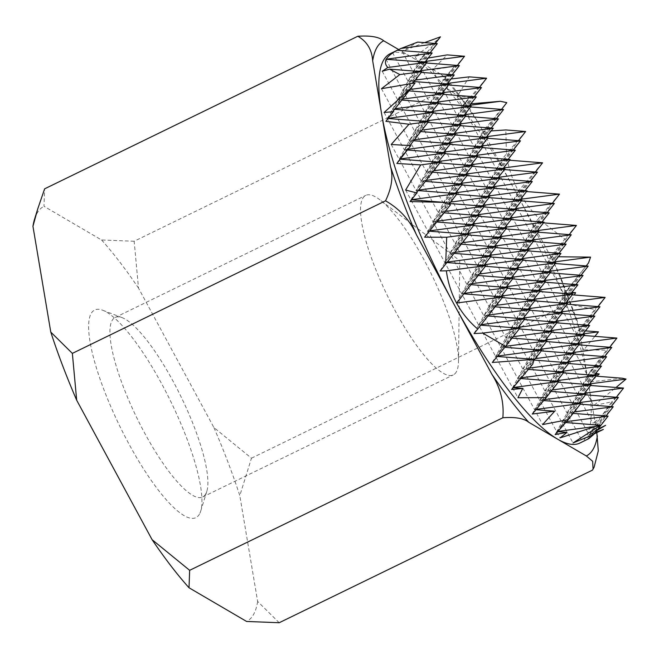 <?xml version="1.0" encoding="UTF-8"?>
<svg xmlns="http://www.w3.org/2000/svg" width="659" height="659" viewBox="0 0 659 659"><rect width="100%" height="100%" fill="white"/><g stroke="black" fill="none" stroke-linecap="round" stroke-linejoin="round"><path stroke-width="0.49" stroke-dasharray="3.29 2.47" d="M213.911 427.551A230.988 56.658 -116 0 1 239.81 495.659L251.466 458.186L213.911 427.551L138.497 288.074L134.172 241.243L447.354 88.677L447.008 79.022L441.283 74.483L398.695 49.565M134.172 241.243L101.568 239.983L43.988 206.292L44.614 188.845M199.479 514.078A115.498 28.329 -116 0 1 117.714 421.875A115.498 28.329 -116 0 1 102.804 310.29A115.498 28.329 -116 0 1 170.763 401.471A115.498 28.329 -116 0 1 200.674 511.195A115.498 28.329 -116 0 1 199.479 514.078M205.765 493.888A99.863 24.498 -116 0 1 202.651 497.026A99.863 24.498 -116 0 1 136.899 417.971A99.863 24.498 -116 0 1 115.177 317.465A99.863 24.498 -116 0 1 122.179 317.671A99.863 24.498 -116 0 1 180.937 396.52A99.863 24.498 -116 0 1 206.802 491.392A99.863 24.498 -116 0 1 205.765 493.888M456.374 371.8A99.863 24.498 -116 0 1 453.26 374.938A99.863 24.498 -116 0 1 387.5 295.883A99.863 24.498 -116 0 1 365.786 195.377A99.863 24.498 -116 0 1 379.856 199.759A99.863 24.498 -116 0 1 431.546 274.432A99.863 24.498 -116 0 1 458.491 361.157A99.863 24.498 -116 0 1 456.374 371.8M597.977 429.067L590.307 432.798L597.614 421.669L592.853 423.062L600.028 418.193L611.75 401.842L593.611 405.598L616.041 387.484M596.988 430.319L589.187 434.833L590.307 432.798M623.546 388.069L611.75 401.842M600.028 418.193L616.371 397.262M557.942 431.398L556.797 431.554L561.938 422.238L565.71 422.534M594.879 374.534L587.713 375.482L589.36 372.483L606.535 350.193L583.858 349.814L594.904 336.345M616.915 338.067L606.535 350.193M587.713 375.482L609.74 347.26M536.22 409.387L534.721 409.585L539.853 400.268L543.7 400.573M583.1 333.882L575.933 334.83L578.371 330.398L594.772 309.516L569.442 304.285L574.384 295.001M605.135 297.415L594.772 309.516M575.933 334.83L597.96 306.6M513.237 387.533L512.636 387.616L517.768 378.299L520.758 378.538M512.636 387.616L533.914 360.358M541.846 350.201L517.768 378.299M497.611 356.049L495.708 356.305L500.84 346.988L504.835 347.301M554.392 261.911L547.217 262.859L550.603 256.722L564.714 239.118L543.576 222.874L535.001 222.997L538.807 218.277C522.068 201.275 511.606 181.868 507.414 160.063L501.128 160.384L506.433 153.918L505.832 129.955M576.427 225.444L564.714 239.118M547.217 262.859L569.252 234.629M537.456 230.592L530.289 231.54L535.001 222.997M559.491 194.133L538.807 218.277M530.289 231.54L552.324 203.318M456.695 303.016L461.827 293.708L463.837 293.865M485.897 265.61L461.827 293.708M503.591 167.971L496.425 168.918L501.128 160.384M507.414 160.063L509.629 160.236M525.635 131.503L506.433 153.918M496.425 168.918L518.46 140.688M491.136 130.927L482.866 131.495L506.787 102.639M486.663 136.66L479.497 137.607L482.866 131.495M450.459 204.817L427.963 231.078L448.96 204.175M429.693 230.823L427.979 231.045L433.12 221.737L436.728 222.017M457.189 193.639L433.12 221.737M411.546 199.669L411.051 199.735L416.183 190.426L418.193 190.583M411.051 199.735L416.414 192.865M440.253 162.32L416.183 190.426L438.235 162.163M451.094 78.965L442.889 79.961L454.512 66.353L432.419 69.739L447.222 54.895M447.65 83.372L440.484 84.319L442.889 79.961M400.408 158.926L399.272 159.083L409.84 145.54M399.272 159.083L404.404 149.766L407.394 150.005M428.474 121.668L404.404 149.766M428.21 58.025L419.989 59.467L425.417 53.371L415.013 56.419L437.971 39.524L418.383 62.391L426.455 63.017M425.566 61.411L418.399 62.358L419.989 59.467M388.192 118.332L387.492 118.422L392.698 111.75M387.492 118.422L392.624 109.114L394.634 109.27M415.055 82.927L392.624 109.114M416.85 192.98L411.438 199.801M424.594 237.191L427.963 231.078L429.396 231.194M468.969 234.291L444.899 262.397L446.909 262.554M502.825 296.921L478.755 325.019L480.765 325.175M519.762 328.231L495.692 356.338L497.273 356.461M532.711 364.196L513.114 387.69M405.623 190.023L517.933 397.731M495.708 356.305L517.743 328.075M481.169 324.673L478.772 324.986L500.807 296.764M464.233 293.362L461.844 293.675L483.879 265.445M447.304 262.043L444.916 262.364L466.951 234.134M410.821 145.614L399.255 159.116L400.211 159.19M474.118 224.95L450.048 253.048L454.076 253.369M491.046 256.26L466.976 284.367L471.012 284.68M507.982 287.571L483.912 315.677L487.94 315.99M524.91 318.89L500.84 346.988M558.774 381.512L534.704 409.618L535.94 409.717M391.207 144.494L542.645 424.569M534.721 409.585L556.756 381.355M521.376 377.796L517.785 378.266L539.82 350.044M505.634 346.321L500.856 346.955L522.892 318.725M488.706 315.01L483.928 315.645L505.964 287.415M471.778 283.7L466.992 284.334L489.027 256.104M454.842 252.389L450.064 253.015L472.099 224.793M437.436 221.136L433.136 221.704L455.171 193.474M418.597 190.072L416.2 190.393L421.34 181.077L425.368 181.398M393.258 111.7L387.476 118.455L388.06 118.496M445.41 152.979L421.34 181.077L443.392 152.822M462.338 184.289L438.268 212.396L444.059 212.849M479.266 215.6L455.196 243.706L461.251 244.184M496.202 246.919L472.132 275.017L478.179 275.495M513.13 278.23L489.06 306.336L495.115 306.806M530.067 309.541L505.988 337.647L512.043 338.116M546.995 340.86L522.925 368.958L528.386 369.386M563.923 372.17L539.853 400.268M580.859 403.481L556.781 431.587L557.712 431.653M384.106 112.483L560.051 437.897M556.797 431.554L578.833 403.324M544.499 399.626L539.869 400.235L561.905 372.014M529.49 368.06L522.941 368.925L544.977 340.695M513.18 336.667L506.005 337.614L528.04 309.384M496.243 305.348L489.077 306.295L511.112 278.073M479.315 274.037L472.149 274.984L494.184 246.763M462.387 242.726L455.212 243.673L477.248 215.444M445.171 211.448L438.284 212.363L460.32 184.133M426.134 180.418L421.356 181.044L426.488 171.735L432.543 172.213M407.962 149.263L404.42 149.733L426.455 121.503M433.63 112.318L409.56 140.425L413.588 140.738M450.558 143.637L426.488 171.735M467.486 174.948L443.416 203.046L449.471 203.524M484.423 206.259L460.353 234.365L468.417 234.991M501.351 237.569L477.281 265.676L485.354 266.31M518.287 268.888L494.209 296.987L502.282 297.621M535.215 300.199L511.145 328.297L519.21 328.932M552.143 331.51L528.073 359.616L534.128 360.086M569.079 362.821L545.001 390.927L551.056 391.397M586.008 394.14L561.938 422.238M381.454 88.71L573.009 442.98M395.038 108.76L392.64 109.073L412.789 83.273M566.534 421.603L561.954 422.205L583.989 393.983M552.193 389.947L545.018 390.894L567.053 362.664M535.256 358.636L528.09 359.583L550.125 331.353M518.328 327.317L511.162 328.264L533.197 300.043M501.4 296.006L494.225 296.954L516.261 268.724M484.464 264.696L477.297 265.643L499.333 237.413M467.536 233.377L460.369 234.332L482.404 206.102M450.608 202.066L443.433 203.013L465.468 174.792M433.671 170.755L426.505 171.702L448.54 143.473M414.354 139.757L409.577 140.392L431.612 112.162M421.851 71.666L397.781 99.764L401.809 100.077M438.779 102.977L414.709 131.075L420.763 131.553M455.715 134.288L431.637 162.394L439.71 163.02M472.643 165.598L448.573 193.705L456.638 194.339M489.571 196.917L465.501 225.016L473.574 225.65M506.507 228.228L482.429 256.335L490.502 256.961M523.435 259.539L499.365 287.645L507.43 288.28M540.364 290.858L516.294 318.956L524.366 319.59M557.3 322.169L533.222 350.267L541.294 350.901M574.228 353.479L550.158 381.586L558.222 382.212M591.156 384.79L567.086 412.896L573.141 413.366M608.092 416.109L588.709 438.729M583.89 441.102L588.034 439.051L606.066 415.944M382.22 71.254L582.548 441.752M402.575 99.097L397.797 99.731L419.832 71.501M574.269 411.916L567.102 412.863L589.138 384.634M557.341 380.597L550.174 381.553L572.21 353.323M540.413 349.286L533.238 350.234L555.273 322.012M523.477 317.976L516.31 318.923L538.345 290.693M506.549 286.665L499.382 287.612L521.417 259.382M489.621 255.346L482.446 256.293L504.481 228.072M472.684 224.035L465.518 224.983L487.553 196.761M455.756 192.725L448.59 193.672L470.625 165.442M438.828 161.414L431.653 162.361L453.689 134.131M421.892 130.095L414.725 131.042L436.76 102.82M426.999 62.317L402.929 90.423L408.984 90.893M443.935 93.636L419.857 121.734L427.93 122.368M460.863 124.946L436.793 153.045L444.858 153.679M477.791 156.257L453.721 184.363L461.794 184.99M494.728 187.568L470.65 215.674L478.722 216.309M511.656 218.887L487.586 246.985L495.65 247.619M528.584 250.198L504.514 278.296L512.587 278.93M545.52 281.508L521.442 309.615L529.515 310.241M562.448 312.819L538.378 340.925L546.443 341.56M579.376 344.138L555.306 372.236L563.379 372.87M596.313 375.449L572.234 403.547L580.307 404.181M613.241 406.76L589.171 434.866L595.266 432.526M603.356 429.437L589.121 435.031L596.807 430.558M385.952 59.277L589.121 435.031M410.112 89.443L402.946 90.39L424.981 62.16M589.187 434.833L611.222 406.603M579.426 402.567L572.251 403.514L594.286 375.292M562.489 371.256L555.323 372.203L577.358 343.973M545.561 339.945L538.395 340.892L560.43 312.663M528.633 308.634L521.458 309.582L543.494 281.352M511.697 277.315L504.53 278.263L526.566 250.041M494.769 246.005L487.602 246.952L509.638 218.722M477.841 214.694L470.666 215.641L492.701 187.411M460.905 183.375L453.738 184.331L475.773 156.101M443.977 152.064L436.81 153.012L458.845 124.79M427.048 120.754L419.874 121.701L441.909 93.471M432.156 52.975L408.078 81.073L414.132 81.551M449.084 84.286L425.014 112.392L433.078 113.018M466.012 115.597L441.942 143.703L450.015 144.337M482.948 146.916L458.87 175.014L466.943 175.648M499.876 178.227L475.806 206.325L483.871 206.959M516.804 209.537L492.734 237.644L500.807 238.27M533.741 240.856L509.662 268.954L517.735 269.589M550.669 272.167L526.599 300.265L534.663 300.899M567.597 303.478L543.527 331.584L551.599 332.21M584.533 334.788L560.455 362.895L568.528 363.529M601.461 366.107L577.391 394.206L585.456 394.84M618.389 397.418L597.614 421.669M392.517 52.563L592.853 423.062M415.269 80.093L408.094 81.041L430.129 52.819M584.574 393.225L577.408 394.173L599.443 365.943M567.646 361.915L560.471 362.862L582.507 334.632M550.71 330.596L543.543 331.551L565.579 303.321M533.782 299.285L526.615 300.232L548.65 272.01M516.854 267.974L509.679 268.921L531.714 240.692M499.917 236.663L492.751 237.611L514.786 209.381M482.989 205.344L475.823 206.292L497.858 178.07M466.061 174.034L458.886 174.981L480.922 146.759M449.125 142.723L441.958 143.67L463.994 115.44M432.197 111.412L425.03 112.359L447.066 84.13M424.569 42.629L402.064 51.336L417.724 42.094M437.304 43.634L413.234 71.732L421.299 72.366M454.232 74.945L430.162 103.043L438.235 103.677M471.169 106.256L447.09 134.362L455.163 134.988M488.097 137.566L464.027 165.673L472.091 166.307M505.025 168.885L480.955 196.983L489.027 197.618M521.961 200.196L497.883 228.294L505.955 228.928M538.889 231.507L514.819 259.613L522.884 260.239M555.817 262.817L531.747 290.924L539.82 291.558M572.753 294.136L548.675 322.235L556.748 322.869M589.681 325.447L565.611 353.545L573.676 354.18M606.609 356.758L582.54 384.864L590.612 385.49M402.064 51.336L593.611 405.598M420.417 70.752L413.251 71.699L435.286 43.469M589.731 383.884L582.556 384.831L604.591 356.601M572.795 352.565L565.628 353.512L587.663 325.291M555.866 321.254L548.692 322.202L570.727 293.972M538.93 289.944L531.764 290.891L553.799 262.661M522.002 258.633L514.836 259.58L536.871 231.35M505.074 227.314L497.899 228.261L519.935 200.039M488.138 196.003L480.971 196.95L503.006 168.72M471.21 164.692L464.043 165.64L486.078 137.41M454.282 133.373L447.107 134.329L469.142 106.099M437.345 102.063L430.179 103.01L452.214 74.788M459.389 65.595L435.311 93.702L443.383 94.336M476.317 96.914L452.247 125.012L460.311 125.647M493.245 128.225L469.175 156.323L477.248 156.957M510.181 159.536L486.103 187.642L494.176 188.268M527.109 190.846L503.039 218.953L511.104 219.587M544.037 222.165L519.967 250.263L528.04 250.898M560.974 253.476L536.896 281.582L544.968 282.209M577.902 284.787L553.832 312.893L561.896 313.527M594.83 316.106L570.76 344.204L578.833 344.838M611.766 347.417L587.688 375.515L595.761 376.149M622.31 378.225L590.958 381.833L596.873 376.24M415.013 56.419L590.958 381.833M418.399 62.358L425.417 53.371M577.951 343.224L570.776 344.171L592.812 315.941M561.015 311.913L553.848 312.86L575.884 284.63M544.087 280.594L536.912 281.541L558.947 253.32M527.151 249.283L519.984 250.231L542.019 222.009M510.223 217.972L503.056 218.92L525.091 190.69M493.294 186.662L486.12 187.609L508.155 159.379M476.358 155.343L469.192 156.29L491.227 128.068M459.43 124.032L452.263 124.979L474.299 96.749M442.502 92.721L435.327 93.669L457.362 65.439M464.537 56.254L440.467 84.36L448.532 84.986M481.465 87.565L457.395 115.671L465.468 116.305M498.402 118.884L474.323 146.982L482.396 147.616M515.33 150.194L491.26 178.292L499.324 178.927M532.258 181.505L508.188 209.611L516.261 210.237M549.194 212.816L525.116 240.922L533.189 241.556M566.122 244.135L542.052 272.233L550.117 272.867M583.05 275.446L558.98 303.544L567.053 304.178M599.987 306.756L575.908 334.863L583.981 335.489M432.419 69.739L583.858 349.814M440.484 84.319L454.512 66.353M566.172 302.563L558.997 303.511L581.032 275.289M549.235 271.253L542.069 272.2L564.104 243.97M532.307 239.942L525.132 240.889L547.168 212.659M515.371 208.623L508.204 209.578L530.24 181.349M498.443 177.312L491.276 178.26L513.312 150.038M481.515 146.001L474.34 146.949L496.375 118.719M464.579 114.691L457.412 115.638L479.447 87.408M469.735 105.341L462.56 106.288L469.62 97.26L457.14 96.576L469.257 76.864M486.622 78.223L462.544 106.321L470.617 106.956M503.55 109.534L479.48 137.64L487.545 138.266M520.478 140.845L496.408 168.951L504.481 169.585M537.414 172.164L513.336 200.262L521.409 200.896M554.343 203.474L530.273 231.581L538.337 232.207M571.271 234.785L547.201 262.892L555.273 263.526M588.207 266.104L564.129 294.202L572.201 294.837M457.14 96.576L569.442 304.285M571.32 293.222L564.153 294.169L586.181 265.939M520.528 199.282L513.353 200.229L535.388 172.007M479.497 137.607L501.532 109.378M279.21 622.73L257.644 601.445L239.81 495.659M257.644 601.445A230.988 56.658 -116 0 1 246.606 621.462M34.54 219.258A230.988 56.658 -116 0 1 43.988 206.292M101.568 239.983A230.988 56.658 -116 0 1 138.497 288.074M390.177 53.7A216.556 53.115 -116 0 1 412.493 57.638A216.556 53.115 -116 0 1 515.923 192.313L478.22 122.574L469.579 108.504L459.867 97.054L447.354 88.677M553.634 262.051L515.923 192.313A216.556 53.115 -116 0 1 588.446 383.052L579.525 330.167L577.095 320.233L572.679 311.55L564.656 305.619L564.582 290.051L559.853 274.984L553.634 262.051A230.988 56.658 -116 0 1 579.525 330.167M251.466 458.186L564.656 305.619M596.807 432.625L596.7 431.983M596.519 430.928L588.446 383.052A216.556 53.115 -116 0 1 579.854 443.062M592.4 470.155L594.072 467.313M470.921 103.825L463.557 104.501L469.62 97.26M462.56 106.288L463.557 104.501M437.971 39.524L440.459 36.846M558.404 256.763L550.603 256.722M571.855 292.538L565.158 292.332L588.52 262.941M585.439 330.876L578.371 330.398M595.752 373.414L589.36 372.483M594.204 433.894L588.05 436.892L589.171 434.866M588.034 439.051L588.05 436.892M542.563 162.814L518.493 190.921L526.557 191.555M492.306 362.466L495.692 356.338M474.043 333.569L478.755 325.019M440.187 270.931L444.899 262.397M511.606 389.485L512.62 387.649M410.046 201.563L411.035 199.768M532.258 414.041L534.704 409.618M478.772 324.986L489.06 306.336M461.844 293.675L466.976 284.367M444.916 262.364L450.048 253.048M396.85 163.473L399.255 159.116M555.133 434.586L556.781 431.587M517.785 378.266L522.925 368.958M500.856 346.955L505.988 337.647M466.992 284.334L472.132 275.017M450.064 253.015L455.196 243.706M433.136 221.704L438.268 212.396M385.886 121.338L387.476 118.455M539.869 400.235L545.001 390.927M522.941 368.925L528.073 359.616M506.005 337.614L511.145 328.297M489.077 306.295L494.209 296.987M472.149 274.984L482.429 256.335M455.212 243.673L460.353 234.365M438.284 212.363L443.416 203.046M404.42 149.733L419.857 121.734M561.954 422.205L567.086 412.896M545.018 390.894L550.158 381.586M528.09 359.583L533.222 350.267M511.162 328.264L516.294 318.956M494.225 296.954L499.365 287.645M460.369 234.332L465.501 225.016M443.433 203.013L448.573 193.705M426.505 171.702L431.637 162.394M392.64 109.073L397.781 99.764M567.102 412.863L572.234 403.547M550.174 381.553L555.306 372.236M533.238 350.234L538.378 340.925M516.31 318.923L521.442 309.615M499.382 287.612L504.514 278.296M482.446 256.293L487.586 246.985M465.518 224.983L475.806 206.325M448.59 193.672L453.721 184.363M431.653 162.361L436.793 153.045M397.797 99.731L413.234 71.732M572.251 403.514L577.391 394.206M555.323 372.203L560.455 362.895M538.395 340.892L543.527 331.584M521.458 309.582L526.599 300.265M504.53 278.263L509.662 268.954M487.602 246.952L492.734 237.644M453.738 184.331L458.87 175.014M436.81 153.012L441.942 143.703M419.874 121.701L425.014 112.392M577.408 394.173L582.54 384.864M560.471 362.862L565.611 353.545M543.543 331.551L548.675 322.235M526.615 300.232L531.747 290.924M509.679 268.921L514.819 259.613M492.751 237.611L497.883 228.294M475.823 206.292L480.955 196.983M458.886 174.981L464.027 165.673M441.958 143.67L447.09 134.362M425.03 112.359L430.162 103.043M582.556 384.831L587.688 375.515M565.628 353.512L570.76 344.204M548.692 322.202L553.832 312.893M531.764 290.891L536.896 281.582M514.836 259.58L519.967 250.263M497.899 228.261L503.039 218.953M480.971 196.95L486.103 187.642M464.043 165.64L469.175 156.323M447.107 134.329L452.247 125.012M430.179 103.01L435.311 93.702M413.251 71.699L418.383 62.391M570.776 344.171L575.908 334.863M553.848 312.86L558.98 303.544M536.912 281.541L542.052 272.233M519.984 250.231L525.116 240.922M503.056 218.92L508.188 209.611M486.12 187.609L491.26 178.292M469.192 156.29L474.323 146.982M452.263 124.979L457.395 115.671M435.327 93.669L440.467 84.36M558.997 303.511L564.129 294.202M542.069 272.2L547.201 262.892M525.132 240.889L530.273 231.581M508.204 209.578L513.336 200.262M491.276 178.26L496.408 168.951M474.34 146.949L479.48 137.64M457.412 115.638L462.544 106.321M564.153 294.169L565.158 292.332M513.353 200.229L518.493 190.921M441.283 74.483A230.988 56.658 -116 0 1 478.22 122.574M122.179 317.671L102.804 310.29M206.802 491.392L200.674 511.195M202.651 497.026L453.26 374.938M115.177 317.465L365.786 195.377M458.491 361.157L459.776 260.676L379.856 199.759M37.431 209.9L37.769 208.821M577.086 320.241L559.853 274.984M469.57 108.513L447.008 79.022"/><path stroke-width="0.99" d="M50.784 332.095L72.358 353.381L76.683 400.211A230.988 56.658 -116 0 1 50.784 332.095L32.95 226.317L37.769 208.821L44.614 188.845L357.796 36.27C366.931 41.41 371.89 49.59 372.673 60.817L381.586 113.71A216.556 53.115 -116 0 1 390.177 53.7L397.336 50.249L432.156 52.975L385.952 59.277L426.999 62.317L387.822 67.498L382.22 71.254L389.65 69.146L421.851 71.666L399.815 74.574L381.454 88.71L415.055 82.927L411.257 87.977L384.106 112.483L393.258 111.7L385.886 121.338L408.992 124.238L391.207 144.494L410.821 145.614L396.85 163.473L420.722 164.907L405.623 190.023L416.85 192.98L410.046 201.563L444.652 202.404L450.459 204.817L424.594 237.191L446.695 237.24L445.673 264.127L468.969 234.291L446.695 237.24M398.695 49.565L383.703 40.792C379.098 36.92 370.457 35.413 357.796 36.27M596.807 430.558L605.613 425.343L597.977 429.067M605.613 425.343L596.988 430.319M616.371 397.262L623.546 388.069L584.574 393.225M557.712 431.653L567.037 432.386L560.051 437.897L595.752 426.398L557.942 431.398M595.752 426.398L600.588 425.269L573.009 442.98L593.784 434.429L608.092 416.109L566.534 421.603M565.71 422.534L600.588 425.269M609.74 347.26L616.915 338.067L577.951 343.224M543.7 400.573L580.859 403.481L536.22 409.387M597.96 306.6L605.135 297.415L566.172 302.563M520.758 378.538L558.774 381.512L513.237 387.533M533.914 360.358L541.846 350.201L497.611 356.049M504.835 347.301L541.846 350.201M569.252 234.629L576.427 225.444L537.456 230.592M543.576 222.874L576.427 225.444M552.324 203.318L559.491 194.133L520.528 199.282M463.837 293.865L502.825 296.921L456.695 303.016L485.897 265.61L446.349 270.833C449.545 294.441 460.007 313.849 477.734 329.072L474.043 333.569L482.8 333.116L505.552 346.436L492.306 362.466L534.21 359.353L532.711 364.196L511.606 389.485L522.768 388.439L517.933 397.731L546.196 397.624L558.774 381.512M509.629 160.236L542.563 162.814L503.591 167.971M518.46 140.688L525.635 131.503L486.663 136.66M525.635 131.503L505.832 129.955L491.136 130.927M448.96 204.175L457.189 193.639L411.546 199.669M418.193 190.583L457.189 193.639M416.414 192.865L440.253 162.32L420.722 164.907M479.447 87.408L486.622 78.223L469.257 76.864L451.094 78.965M486.622 78.223L447.65 83.372M409.84 145.54L428.474 121.668L408.992 124.238M457.362 65.439L464.537 56.254L447.222 54.895L428.21 58.025M464.537 56.254L425.566 61.411M392.698 111.75L411.257 87.977M430.129 52.819L437.304 43.634L417.724 42.094L401.067 48.42L394.206 51.74M437.304 43.634L401.067 48.42M411.438 199.801L444.652 202.404M429.396 231.194L468.969 234.291M446.909 262.554L485.897 265.61M480.765 325.175L519.762 328.231L482.8 333.116M497.273 356.461L534.21 359.353M513.114 387.69L522.768 388.439M517.743 328.075L524.91 318.89L481.169 324.673M500.807 296.764L507.982 287.571L464.233 293.362M483.879 265.445L491.046 256.26L447.304 262.043M466.951 234.134L474.118 224.95L429.693 230.823M400.211 159.19L440.253 162.32M436.728 222.017L474.118 224.95M454.076 253.369L491.046 256.26M471.012 284.68L507.982 287.571M487.94 315.99L524.91 318.89M535.94 409.717L554.721 411.183L542.645 424.569L568.256 419.618L580.859 403.481M556.756 381.355L563.923 372.17L521.376 377.796M539.82 350.044L546.995 340.86L505.634 346.321M522.892 318.725L530.067 309.541L488.706 315.01M505.964 287.415L513.13 278.23L471.778 283.7M489.027 256.104L496.202 246.919L454.842 252.389M472.099 224.793L479.266 215.6L437.436 221.136M455.171 193.474L462.338 184.289L418.597 190.072M438.235 162.163L445.41 152.979L400.408 158.926M388.06 118.496L428.474 121.668M407.394 150.005L445.41 152.979M425.368 181.398L462.338 184.289M444.059 212.849L479.266 215.6M461.251 244.184L496.202 246.919M478.179 275.495L513.13 278.23M495.115 306.806L530.067 309.541M512.043 338.116L546.995 340.86M528.386 369.386L563.923 372.17M426.455 121.503L433.63 112.318L388.192 118.332M578.833 403.324L586.008 394.14L544.499 399.626M561.905 372.014L569.079 362.821L529.49 368.06M544.977 340.695L552.143 331.51L513.18 336.667M528.04 309.384L535.215 300.199L496.243 305.348M511.112 278.073L518.287 268.888L479.315 274.037M494.184 246.763L501.351 237.569L462.387 242.726M477.248 215.444L484.423 206.259L445.171 211.448M460.32 184.133L467.486 174.948L426.134 180.418M443.392 152.822L450.558 143.637L407.962 149.263M394.634 109.27L433.63 112.318M413.588 140.738L450.558 143.637M432.543 172.213L467.486 174.948M449.471 203.524L484.423 206.259M468.417 234.991L501.351 237.569M485.354 266.31L518.287 268.888M502.282 297.621L535.215 300.199M519.21 328.932L552.143 331.51M534.128 360.086L569.079 362.821M551.056 391.397L586.008 394.14M412.789 83.273L421.851 71.666M583.989 393.983L591.156 384.79L552.193 389.947M567.053 362.664L574.228 353.479L535.256 358.636M550.125 331.353L557.3 322.169L518.328 327.317M533.197 300.043L540.364 290.858L501.4 296.006M516.261 268.724L523.435 259.539L484.464 264.696M499.333 237.413L506.507 228.228L467.536 233.377M482.404 206.102L489.571 196.917L450.608 202.066M465.468 174.792L472.643 165.598L433.671 170.755M448.54 143.473L455.715 134.288L414.354 139.757M431.612 112.162L438.779 102.977L395.038 108.76M401.809 100.077L438.779 102.977M420.763 131.553L455.715 134.288M439.71 163.02L472.643 165.598M456.638 194.339L489.571 196.917M473.574 225.65L506.507 228.228M490.502 256.961L523.435 259.539M507.43 288.28L540.364 290.858M524.366 319.59L557.3 322.169M541.294 350.901L574.228 353.479M558.222 382.212L591.156 384.79M573.141 413.366L608.092 416.109M593.784 434.429L588.709 438.729L579.854 443.062A216.556 53.115 -116 0 1 557.539 439.125L586.329 455.97L592.655 461.292L593.067 469.142L592.4 470.155L279.21 622.73L246.606 621.462L189.026 587.77A230.988 56.658 -116 0 1 152.097 539.68L189.652 570.323L502.842 417.757C515.297 416.85 523.938 418.358 528.749 422.279L557.539 439.125A216.556 53.115 -116 0 1 454.109 304.45A216.556 53.115 -116 0 1 381.586 113.71L390.507 166.603C393.374 176.546 391.718 187.955 385.54 200.814C399.502 208.779 409.791 220.081 416.406 234.711L491.82 374.188C500.519 387.92 504.193 402.443 502.842 417.757M419.832 71.501L426.999 62.317M606.066 415.944L613.241 406.76L574.269 411.916M589.138 384.634L596.313 375.449L557.341 380.597M572.21 353.323L579.376 344.138L540.413 349.286M555.273 322.012L562.448 312.819L523.477 317.976M538.345 290.693L545.52 281.508L506.549 286.665M521.417 259.382L528.584 250.198L489.621 255.346M504.481 228.072L511.656 218.887L472.684 224.035M487.553 196.761L494.728 187.568L455.756 192.725M470.625 165.442L477.791 156.257L438.828 161.414M453.689 134.131L460.863 124.946L421.892 130.095M436.76 102.82L443.935 93.636L402.575 99.097M408.984 90.893L443.935 93.636M427.93 122.368L460.863 124.946M444.858 153.679L477.791 156.257M461.794 184.99L494.728 187.568M478.722 216.309L511.656 218.887M495.65 247.619L528.584 250.198M512.587 278.93L545.52 281.508M529.515 310.241L562.448 312.819M546.443 341.56L579.376 344.138M563.379 372.87L596.313 375.449M580.307 404.181L613.241 406.76M595.266 432.526L603.356 429.437L594.204 433.894M424.981 62.16L432.156 52.975M611.222 406.603L618.389 397.418L579.426 402.567M594.286 375.292L601.461 366.107L562.489 371.256M577.358 343.973L584.533 334.788L545.561 339.945M560.43 312.663L567.597 303.478L528.633 308.634M543.494 281.352L550.669 272.167L511.697 277.315M526.566 250.041L533.741 240.856L494.769 246.005M509.638 218.722L516.804 209.537L477.841 214.694M492.701 187.411L499.876 178.227L460.905 183.375M475.773 156.101L482.948 146.916L443.977 152.064M458.845 124.79L466.012 115.597L427.048 120.754M441.909 93.471L449.084 84.286L410.112 89.443M414.132 81.551L449.084 84.286M433.078 113.018L466.012 115.597M450.015 144.337L482.948 146.916M466.943 175.648L499.876 178.227M483.871 206.959L516.804 209.537M500.807 238.27L533.741 240.856M517.735 269.589L550.669 272.167M534.663 300.899L567.597 303.478M551.599 332.21L584.533 334.788M568.528 363.529L601.461 366.107M585.456 394.84L618.389 397.418M599.443 365.943L606.609 356.758L567.646 361.915M582.507 334.632L589.681 325.447L550.71 330.596M565.579 303.321L572.753 294.136L533.782 299.285M548.65 272.01L555.817 262.817L516.854 267.974M531.714 240.692L538.889 231.507L499.917 236.663M514.786 209.381L521.961 200.196L482.989 205.344M497.858 178.07L505.025 168.885L466.061 174.034M480.922 146.759L488.097 137.566L449.125 142.723M463.994 115.44L471.169 106.256L432.197 111.412M447.066 84.13L454.232 74.945L415.269 80.093M421.299 72.366L454.232 74.945M438.235 103.677L471.169 106.256M455.163 134.988L488.097 137.566M472.091 166.307L505.025 168.885M489.027 197.618L521.961 200.196M505.955 228.928L538.889 231.507M522.884 260.239L555.817 262.817M539.82 291.558L572.753 294.136M556.748 322.869L589.681 325.447M573.676 354.18L606.609 356.758M590.612 385.49L623.546 388.069M452.214 74.788L459.389 65.595L420.417 70.752M435.286 43.469L440.459 36.846L424.569 42.629M616.041 387.484L626.05 379.082L589.731 383.884M604.591 356.601L611.766 347.417L572.795 352.565M587.663 325.291L594.83 316.106L555.866 321.254M570.727 293.972L577.902 284.787L538.93 289.944M553.799 262.661L560.974 253.476L522.002 258.633M536.871 231.35L544.037 222.165L505.074 227.314M519.935 200.039L527.109 190.846L488.138 196.003M503.006 168.72L510.181 159.536L471.21 164.692M486.078 137.41L493.245 128.225L454.282 133.373M469.142 106.099L476.317 96.914L437.345 102.063M426.455 63.017L459.389 65.595M443.383 94.336L476.317 96.914M460.311 125.647L493.245 128.225M477.248 156.957L510.181 159.536M494.176 188.268L527.109 190.846M511.104 219.587L544.037 222.165M528.04 250.898L560.974 253.476M544.968 282.209L577.902 284.787M561.896 313.527L594.83 316.106M578.833 344.838L611.766 347.417M595.761 376.149L622.31 378.225L626.05 379.082M596.873 376.24L599.253 373.958L594.879 374.534M592.812 315.941L599.987 306.756L561.015 311.913M575.884 284.63L583.05 275.446L544.087 280.594M558.947 253.32L566.122 244.135L527.151 249.283M542.019 222.009L549.194 212.816L510.223 217.972M525.091 190.69L532.258 181.505L493.294 186.662M508.155 159.379L515.33 150.194L476.358 155.343M491.227 128.068L498.402 118.884L459.43 124.032M474.299 96.749L481.465 87.565L442.502 92.721M448.532 84.986L481.465 87.565M465.468 116.305L498.402 118.884M482.396 147.616L515.33 150.194M499.324 178.927L532.258 181.505M516.261 210.237L549.194 212.816M533.189 241.556L566.122 244.135M550.117 272.867L583.05 275.446M567.053 304.178L599.987 306.756M583.981 335.489L616.915 338.067M594.904 336.345L598.463 331.848L583.1 333.882M581.032 275.289L588.207 266.104L549.235 271.253M564.104 243.97L571.271 234.785L532.307 239.942M547.168 212.659L554.343 203.474L515.371 208.623M530.24 181.349L537.414 172.164L498.443 177.312M513.312 150.038L520.478 140.845L481.515 146.001M496.375 118.719L503.55 109.534L464.579 114.691M470.617 106.956L503.55 109.534M487.545 138.266L520.478 140.845M504.481 169.585L537.414 172.164M521.409 200.896L554.343 203.474M538.337 232.207L571.271 234.785M555.273 263.526L588.207 266.104M572.201 294.837L605.135 297.415M501.532 109.378L506.787 102.639L500.387 101.288L469.735 105.341M574.384 295.001L575.571 292.662L571.32 293.222M586.181 265.939L588.52 262.941L590.571 257.125L554.392 261.911M535.388 172.007L542.563 162.814M76.683 400.211L152.097 539.68M32.95 226.317A230.988 56.658 -116 0 1 34.54 219.258L37.431 209.9M72.358 353.381L385.54 200.814M189.652 570.323L189.026 587.77M594.072 467.313L598.298 450.847L596.807 432.625M596.7 431.983L596.519 430.928M500.387 101.288L470.921 103.825M568.256 419.618L555.133 434.586L567.037 432.386M546.196 397.624L532.258 414.041L554.721 411.183M445.673 264.127L440.187 270.931L446.349 270.833M389.65 69.146L399.815 74.574M386.322 59.137C384.782 62.004 385.276 64.796 387.822 67.498M397.336 50.249C391.66 53.222 388.011 56.147 386.388 59.03M590.571 257.125L558.404 256.763M575.571 292.662L571.855 292.538M598.463 331.848L585.439 330.876M599.253 373.958L595.752 373.414M526.557 191.555L559.491 194.133M477.734 329.072L502.825 296.921M505.552 346.436L519.762 328.231M372.673 60.817A230.988 56.658 -116 0 1 383.703 40.792M416.406 234.711A230.988 56.658 -116 0 1 390.507 166.603M528.749 422.279A230.988 56.658 -116 0 1 491.82 374.188M597.367 435.945A230.988 56.658 -116 0 1 586.329 455.97M593.067 469.142L594.064 467.305"/></g></svg>
